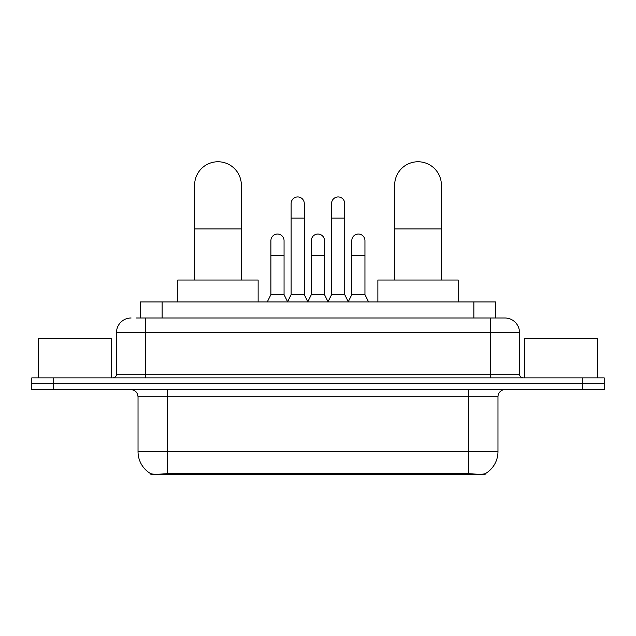 <?xml version="1.0" encoding="UTF-8"?>
<svg xmlns="http://www.w3.org/2000/svg" width="636" height="636" viewBox="0 0 636 636"><rect width="100%" height="100%" fill="white"/><g stroke="black" fill="none" stroke-linecap="round" stroke-linejoin="round"><path stroke-width="0.95" d="M140.23 318L140.23 301.941L495.77 301.941L495.77 318M485.196 473.725L485.196 474.241L150.804 474.241L150.804 473.725M138.028 451.608L167.236 451.608L167.236 396.848L138.028 396.848L138.028 451.608A25.551 25.551 0 0 0 150.66 473.653C152.553 474.384 158.078 474.384 167.236 473.653L468.764 473.653C477.914 474.384 483.44 474.384 485.34 473.653A25.551 25.551 0 0 0 497.972 451.608L497.972 396.848A7.298 7.298 0 0 1 505.27 389.55M53.702 377.871L604.2 377.871L604.2 383.707L31.8 383.707L31.8 389.55L53.702 389.55L53.702 383.707L31.8 383.707L31.8 377.871L53.702 377.871L53.702 383.707L604.2 383.707L604.2 389.55L53.702 389.55M136.541 318L499.793 318M136.207 318L145.7 318L145.7 332.604L116.491 332.604L116.491 374.214A3.649 3.649 0 0 1 112.842 377.871M131.096 318A14.604 14.604 0 0 0 116.491 332.604M504.905 318A14.604 14.604 0 0 1 519.509 332.604L490.3 332.604L490.3 318L504.682 318M519.509 332.604L519.509 374.214C519.723 376.433 520.94 377.649 523.158 377.871M604.2 377.871L604.2 383.707M111.38 377.871L111.38 338.439L38.375 338.439L38.375 377.871M597.625 377.871L597.625 338.439L524.62 338.439L524.62 377.871M194.616 280.031L194.616 185.124A23.365 23.365 0 0 1 217.973 161.759A23.365 23.365 0 0 1 241.338 185.124A23.365 23.365 0 0 0 217.973 161.759M241.338 280.031L241.338 185.124M258.129 301.941L258.129 280.031L177.818 280.031L177.818 301.941M394.662 280.031L394.662 185.124A23.365 23.365 0 0 1 418.027 161.759A23.365 23.365 0 0 1 441.384 185.124A23.365 23.365 0 0 0 418.027 161.759M441.384 280.031L441.384 185.124M458.182 301.941L458.182 280.031L377.871 280.031L377.871 301.941M287.48 301.941L291.129 294.635L304.27 294.635L307.927 301.941M304.27 294.635L304.27 203.52A6.575 6.575 0 0 0 297.704 196.945A6.575 6.575 0 0 1 298.117 196.961M291.129 294.635L291.129 218.124L304.27 218.124M291.129 218.124L291.129 203.52A6.575 6.575 0 0 1 297.704 196.945M327.93 301.941L331.579 294.635L344.72 294.635L348.369 301.941M344.72 294.635L344.72 203.52A6.575 6.575 0 0 0 338.153 196.945A6.575 6.575 0 0 1 338.567 196.961M331.579 294.635L331.579 218.124L344.72 218.124M331.579 218.124L331.579 203.52A6.575 6.575 0 0 1 338.153 196.945M267.255 301.941L270.912 294.635L284.054 294.635L287.591 301.718M284.054 294.635L284.054 240.607A6.575 6.575 0 0 0 277.892 234.048A6.575 6.575 0 0 1 284.054 240.607M270.912 294.635L270.912 255.211L284.054 255.211M270.912 255.211L270.912 240.607A6.575 6.575 0 0 1 277.892 234.048M307.816 301.718L311.354 294.635L324.495 294.635L328.041 301.718M324.495 294.635L324.495 240.607A6.575 6.575 0 0 0 318.342 234.048A6.575 6.575 0 0 1 324.495 240.607M311.354 294.635L311.354 255.211L324.495 255.211M311.354 255.211L311.354 240.607A6.575 6.575 0 0 1 318.342 234.048M348.266 301.718L351.803 294.635L364.945 294.635L368.594 301.941M364.945 294.635L364.945 240.607A6.575 6.575 0 0 0 358.784 234.048A6.575 6.575 0 0 1 364.945 240.607M351.803 294.635L351.803 255.211L364.945 255.211M351.803 255.211L351.803 240.607A6.575 6.575 0 0 1 358.784 234.048M465.48 474.241L465.48 473.526M170.52 474.241L170.52 473.526M162.132 318L162.132 301.941M473.868 318L473.868 301.941M468.764 389.55L468.764 396.848L167.236 396.848L167.236 389.55M497.972 396.848L468.764 396.848L468.764 451.608L497.972 451.608M468.764 473.653L468.764 451.608L167.236 451.608L167.236 473.653M582.298 389.55L582.298 377.871M145.7 377.871L145.7 374.214L519.509 374.214M116.491 374.214L145.7 374.214L145.7 332.604L490.3 332.604L490.3 377.871M194.616 228.928L241.338 228.928M394.662 228.928L441.384 228.928M138.028 396.848C137.599 392.42 135.166 389.979 130.73 389.55"/></g></svg>
